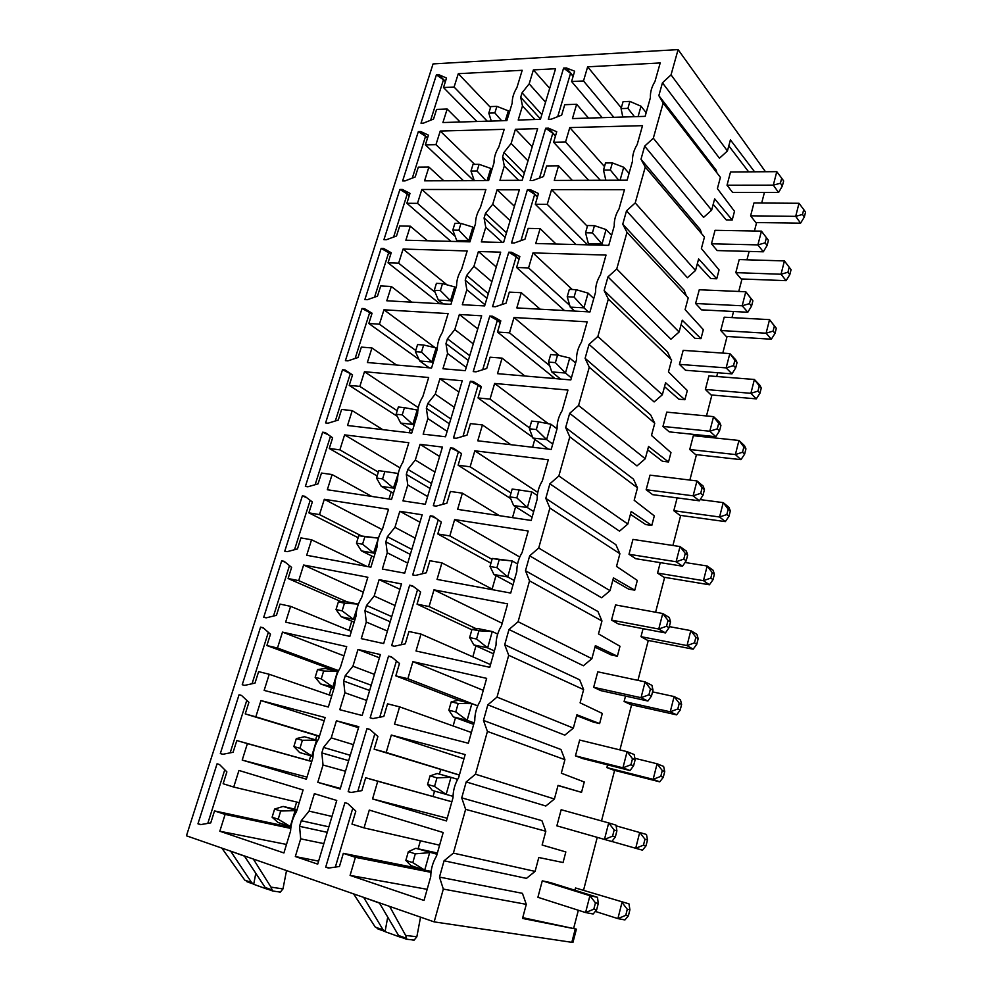<?xml version="1.0" encoding="UTF-8"?>
<svg xmlns="http://www.w3.org/2000/svg" width="992" height="992" viewBox="0 0 992 992"><rect width="100%" height="100%" fill="white"/><g stroke="black" fill="none" stroke-linecap="round" stroke-linejoin="round"><path stroke-width="1.49" d="M653.319 138.21L711.636 210.168L703.576 217.384L644.664 146.146L653.319 138.21L663.14 103.081L658.849 95.629L662.445 82.807L671.038 74.859L678.094 49.6L433.058 63.922L186.446 835.797L434.161 921.878L571.814 942.313L572.979 942.313L576.389 929.169M644.664 146.146L640.993 159.241L645.259 167.04L635.227 202.914L626.51 210.837L622.753 224.192L626.994 232.339L616.739 268.981L607.96 276.892L604.128 290.544L608.332 299.051L597.866 336.486L589.025 344.373L585.106 358.323L589.273 367.214L578.572 405.468L569.668 413.329L565.663 427.577L569.792 436.864L558.856 475.962L549.878 483.798L545.798 498.368L549.89 508.053L538.706 548.03L529.666 555.842L525.475 570.735L529.53 580.841L518.097 621.724L508.983 629.498L504.705 644.738L508.71 655.29L497.017 697.091L487.828 704.841L483.464 720.428L487.419 731.426L475.453 774.206L466.203 781.919L461.726 797.866L465.62 809.348L453.381 853.12L444.056 860.783L439.481 877.102L443.325 889.08L434.161 921.878M576.65 104.259L572.446 118.581L645.135 116.362L650.417 97.65C650.132 92.318 651.657 86.912 654.98 81.456L660.201 62.955L587.648 66.811L583.494 80.96L571.59 81.518L574.641 71.201L566.358 67.952L563.592 68.088L548.34 119.325L551.118 119.238L561.658 115.134L564.733 104.706L576.65 104.259L588.566 118.098M533.386 69.899L529.17 83.836L522.052 92.814L520.701 97.29L522.474 105.946L518.208 120.032L540.417 119.35L555.557 68.733L533.386 69.899L549.692 88.325M515.418 129.258L511.128 143.456L503.948 152.495L502.572 157.058L504.296 165.999L499.956 180.37L522.189 180.296L537.627 128.662L515.418 129.258L532.233 146.742M440.237 131.043L435.959 144.646L425.37 144.857L428.445 135.148L420.794 131.564L418.326 131.626L402.64 180.891L405.108 180.879L415.202 176.973L418.314 167.152L428.904 167.053L424.576 180.817L488.597 180.618L494.028 162.775C493.991 157.53 495.591 152.272 498.827 147.002L504.209 129.344L440.237 131.043L474.647 164.374M569.792 127.596L565.552 142.03L553.623 142.265L556.735 131.75L548.464 128.166L545.687 128.241L530.137 180.494L532.915 180.482L543.492 176.564L546.629 165.924L558.57 165.8L554.28 180.42L627.142 180.184L632.524 161.088C632.276 155.583 633.826 150.077 637.186 144.547L642.518 125.662L569.792 127.596L604.488 166.569M497.104 189.782L492.726 204.265L485.497 213.354L484.084 218.004L485.758 227.255L481.331 241.912L503.601 242.482L519.349 189.807L497.104 189.782L514.426 206.274M421.848 189.484L417.483 203.348L406.881 203.273L410.006 193.378L402.38 189.472L399.912 189.46L383.929 239.667L386.396 239.729L396.515 235.997L399.689 225.99L410.291 226.188L405.864 240.225L469.96 241.85L475.503 223.646C475.49 218.252 477.127 212.883 480.401 207.551L485.882 189.546L421.848 189.484L459.879 223.386M551.577 189.621L547.249 204.34L535.296 204.253L538.47 193.514L530.199 189.596L527.422 189.596L511.55 242.904L514.34 242.978L524.954 239.233L528.166 228.383L540.119 228.606L535.742 243.511L608.753 245.371L614.259 225.854C614.036 220.187 615.623 214.557 619.02 208.965L624.464 189.695L551.577 189.621L587.376 226.362M478.429 251.509L473.953 266.29L466.662 275.429L465.223 280.178L466.848 289.751L462.322 304.705L484.629 305.92L500.7 252.166L478.429 251.509L496.273 266.984M403.087 249.054L398.635 263.19L388.033 262.806L391.22 252.724L383.619 248.484L381.151 248.409L364.858 299.584L367.325 299.708L377.481 296.162L380.705 285.969L391.307 286.477L386.806 300.787L450.938 304.308L456.593 285.733C456.618 280.178 458.279 274.71 461.59 269.316L467.182 250.951L403.087 249.054L446.983 284.828M532.977 252.91L528.562 267.927L516.596 267.493L519.833 256.544L511.574 252.266L508.784 252.191L492.59 306.59L495.38 306.739L506.032 303.205L509.305 292.119L521.284 292.702L516.82 307.917L589.98 311.934L595.609 292.008C595.411 286.167 597.035 280.414 600.47 274.759L606.025 255.068L532.977 252.91L572.26 289.515M459.37 314.489L454.807 329.567L447.454 338.768L445.978 343.604L447.553 353.499L442.94 368.764L465.273 370.673L481.666 315.816L459.37 314.489L477.76 328.898M383.966 309.789L379.428 324.198L368.826 323.491L372.074 313.212L364.486 308.636L362.018 308.487L345.414 360.654L347.882 360.865L358.062 357.504L361.348 347.113L371.963 347.944L367.362 362.526L431.545 368.02L437.311 349.072C437.36 343.356 439.059 337.776 442.407 332.332L448.111 313.596L383.966 309.789L435.091 347.646M514.005 317.502L509.491 332.841L497.5 332.047L500.811 320.862L492.553 316.225L489.775 316.064L473.234 371.591L476.024 371.826L486.725 368.503L490.073 357.194L502.064 358.124L497.5 373.662L570.809 379.936L576.55 359.588C576.389 353.561 578.051 347.684 581.523 341.967L587.19 321.842L514.005 317.502L559.215 355.471M439.915 378.758L435.265 394.134L427.85 403.397L426.349 408.332L427.874 418.574L423.15 434.149L445.507 436.765L462.247 380.767L439.915 378.758L458.874 392.038M344.993 369.954L352.544 374.914L344.993 369.954L342.525 369.731L325.587 422.927L328.054 423.212L338.26 420.062L341.608 409.46L352.222 410.626L347.535 425.506L411.742 433.045L417.632 413.714C417.719 407.824 419.455 402.132 422.84 396.626L428.656 377.506L364.473 371.715L418.314 407.625M352.557 374.889L349.234 385.38L359.848 386.409L364.473 371.715M494.624 383.458L490.023 399.119L478.02 397.941L481.393 386.533L473.147 381.511L470.357 381.263L453.48 437.956L456.27 438.278L467.009 435.166L470.419 423.609L482.434 424.936L477.772 440.808L551.205 449.438L557.082 428.631C556.946 422.418 558.645 416.417 562.154 410.626L567.957 390.067L494.624 383.458L548.39 423.745M420.075 444.342L415.313 460.04L407.836 469.365L406.311 474.399L407.774 484.989L402.963 500.886L425.32 504.258L442.42 447.082L420.075 444.342L439.617 456.469M344.596 434.868L339.872 449.86L329.257 448.483L332.642 437.794L325.103 432.487L322.636 432.19L305.375 486.427L307.842 486.799L318.06 483.86L321.482 473.048L332.097 474.56L327.323 489.738L391.542 499.41L397.556 479.682C397.668 473.618 399.441 467.815 402.864 462.235L408.803 442.717L344.596 434.868L399.999 467.84M474.833 450.802L470.134 466.798L458.118 465.236L461.565 453.58L453.332 448.173L450.542 447.826L433.306 505.709L436.108 506.131L446.871 503.242L450.368 491.449L462.384 493.16L457.622 509.367L531.179 520.453L537.18 499.187C537.081 492.788 538.817 486.65 542.364 480.785L548.291 459.78L474.833 450.802L537.776 492.404M399.813 511.289L394.952 527.322L387.413 536.697L385.851 541.843L387.252 552.792L382.342 569.036L404.711 573.178L422.183 514.786L399.813 511.289L419.963 522.201M324.31 499.298L319.498 514.588L308.884 512.852L312.344 501.94L304.829 496.26L302.362 495.876L284.754 551.205L287.209 551.664L297.464 548.936L300.948 537.912L311.562 539.784L306.689 555.272L370.909 567.176L377.047 547.014C377.208 540.789 379.018 534.849 382.466 529.207L388.529 509.293L324.31 499.298L382.205 529.641M454.634 519.585L449.822 535.928L437.794 533.956L441.316 522.04L433.107 516.224L430.305 515.79L412.709 574.914L415.512 575.434L426.312 572.781L429.871 560.728L441.911 562.861L437.05 579.415L510.706 593.067L516.832 571.33C516.782 564.721 518.543 558.446 522.139 552.507L528.203 531.03L454.634 519.585L519.771 557.033M379.118 579.663L374.17 596.031L366.556 605.455L364.957 610.712L366.296 622.034L361.274 638.625L383.668 643.572L401.5 583.928L379.118 579.663L399.9 589.298M303.614 565.018L298.704 580.63L288.102 578.522L291.623 567.387L284.146 561.311L281.678 560.84L263.711 617.297L266.178 617.842L276.446 615.338L280.004 604.091L290.606 606.348L285.634 622.145L349.854 636.356L356.116 615.772C356.314 609.361 358.162 603.297 361.646 597.593L367.846 577.257L303.614 565.018L363.308 592.162M433.988 589.843L429.077 606.546L417.037 604.153L420.633 591.988L412.436 585.751L409.646 585.218L391.666 645.606L394.456 646.226L405.294 643.82L408.94 631.507L420.992 634.074L416.02 651L489.763 667.318L496.037 645.073C496.012 638.265 497.823 631.854 501.468 625.84L507.656 603.88L433.988 589.843L502.188 623.286M357.988 649.475L352.929 666.202L345.253 675.676L343.629 681.045L344.894 692.763L339.772 709.702L362.167 715.492L380.382 654.546L357.988 649.475L379.415 657.783M282.497 632.102L277.487 648.024L266.885 645.532L270.481 634.173L263.041 627.688L260.574 627.13L242.234 684.728L244.702 685.373L254.994 683.104L258.627 671.621L269.229 674.275L264.145 690.407L328.34 707.011L334.738 685.993C334.974 679.384 336.858 673.196 340.392 667.43L346.716 646.648L282.497 632.102L343.926 655.836M412.883 661.652L407.873 678.714L395.82 675.874L399.491 663.45L391.332 656.766L388.529 656.134L370.152 717.836L372.955 718.568L383.83 716.422L387.55 703.836L399.602 706.85L394.531 724.148L468.348 743.256L474.771 720.514C474.784 713.484 476.631 706.924 480.314 700.836L486.65 678.379L412.883 661.652L483.278 690.333M336.412 720.787L331.241 737.874L323.491 747.422L321.83 752.903L323.032 765.018L317.787 782.328L340.182 789L358.806 726.714L336.412 720.787L358.509 727.719M260.946 700.563L255.824 716.819L245.235 713.918L248.905 702.324L241.502 695.417L239.047 694.772L220.323 753.56L222.791 754.292L233.095 752.283L236.815 740.553L247.392 743.616L242.209 760.083L306.367 779.204L312.902 757.727C313.174 750.919 315.096 744.595 318.68 738.755L325.14 717.538L260.946 700.563L324.161 720.75M391.319 735.047L386.198 752.482L374.145 749.183L377.902 736.486L369.756 729.331L366.953 728.599L348.18 791.666L350.982 792.496L361.882 790.624L365.688 777.765L377.754 781.25L372.558 798.932L446.437 820.954L453.009 797.68C453.059 790.438 454.956 783.717 458.676 777.542L465.161 754.565L391.319 735.047L463.983 758.756M219.815 831.234L225.11 814.42L214.532 810.935L210.738 822.901L200.409 824.65L197.954 823.819L217.062 763.803L219.53 764.547L226.883 771.9L223.138 783.742L233.715 787.053L238.948 770.449L303.093 789.954L296.484 811.63C292.876 817.544 290.904 824.005 290.582 831.011L283.91 852.959L219.815 831.234L286.502 844.44M325.711 867.132L328.513 868.087L339.45 866.487L343.331 853.343L355.396 857.311L350.089 875.403L424.018 900.463L430.739 876.643C430.838 869.166 432.772 862.296 436.542 856.034L443.176 832.524L369.284 810.067L364.039 827.898L351.974 824.116L355.818 811.134L347.708 803.508L344.906 802.664L325.711 867.132L329.356 867.963M299.559 826.324L300.688 838.848L295.331 856.542L317.713 864.131L336.759 800.47L314.365 793.662L309.082 811.121L301.258 820.719L299.559 826.324L327.224 832.325M458.292 73.693L454.088 87.048L443.511 87.544L446.524 78.021L438.861 74.722L436.406 74.859L421.005 123.206L423.472 123.132L433.541 119.052L436.579 109.43L447.169 109.033L442.916 122.537L506.875 120.59L512.207 103.081C512.132 97.985 513.707 92.826 516.919 87.606L522.189 70.296L458.292 73.693L490.544 107.483M454.088 87.048L487.27 121.185M447.169 109.033L460.164 122.016M430.652 120.218L443.474 79.757L445.358 81.691M438.861 74.722L445.433 81.468M443.474 79.757L436.406 74.859M443.511 87.544L476.892 121.508M505.362 120.627L508.338 110.856L509.466 112.059M496.893 106.355L494.872 112.927L488.808 113.138L490.829 106.59L496.893 106.355L508.338 110.856M488.808 113.138L491.288 121.061M494.872 112.927L501.63 120.751M587.648 66.811L621.29 107.905M583.494 80.96L613.837 117.316M571.59 81.518L602.218 117.676M566.358 67.952L573.202 76.086M573.116 76.372L570.549 73.309L563.592 68.088M570.549 73.309L557.702 116.672M646.176 112.691L641.006 106.206L638.079 116.585M622.815 117.044L621.079 108.612L627.911 108.376L634.446 116.684M627.911 108.376L629.895 101.407L641.006 106.206M621.079 108.612L623.075 101.668L629.895 101.407M541.83 114.613L522.052 92.814M529.17 83.836L545.55 102.188M520.701 97.29L540.528 118.99M534.961 119.524L522.474 105.946M524.334 173.141L503.948 152.495M502.572 157.058L522.995 177.618M511.128 143.456L528.004 160.865M518.63 180.308L504.296 165.999M412.312 178.089L425.543 136.338L427.478 138.173M425.543 136.338L418.326 131.626M420.794 131.564L427.552 137.975M425.37 144.857L463.5 180.705M435.959 144.646L473.854 180.668M428.904 167.053L443.796 180.767M487.084 180.631L490.804 168.429L491.958 169.57M479.099 164.325L473.035 164.387L470.977 171.07L477.053 171.021L479.099 164.325L490.804 168.429M477.053 171.021L485.733 180.631M470.977 171.07L474.275 180.668M555.433 136.152L552.792 133.25L539.524 178.027M552.792 133.25L545.687 128.241M548.464 128.166L555.52 135.892M553.623 142.265L588.702 180.308M565.552 142.03L600.309 180.271M558.57 165.8L572.26 180.358M620.062 180.209L623.72 167.264L629.052 173.402M612.362 162.899L605.517 162.973L603.496 170.066L610.328 170.004L612.362 162.899L623.72 167.264M610.328 170.004L618.748 180.222M603.496 170.066L605.839 180.259M506.49 232.822L485.497 213.354M484.084 218.004L505.126 237.373M492.726 204.265L510.111 220.683M502.423 242.445L485.758 227.255M393.613 237.063L407.266 193.986L409.262 195.722M407.266 193.986L399.912 189.46M402.38 189.472L409.324 195.536M406.881 203.273L450.963 241.366M417.483 203.348L455.13 236.232M410.291 226.188L427.564 240.771M469.997 241.738L468.782 240.672L472.924 227.106L474.114 228.185M460.982 223.398L454.906 223.299L452.811 230.107L458.887 230.231L460.982 223.398L472.924 227.106M458.887 230.231L468.782 240.672L456.692 240.374L458.044 241.552M452.811 230.107L456.692 240.374M537.404 197.123L534.676 194.382L520.961 240.634M534.676 194.382L527.422 189.596M530.199 189.596L537.478 196.887M535.296 204.253L575.968 244.54M547.249 204.34L587.574 244.826M540.119 228.606L556.053 244.032M603.223 245.222L602.008 243.982L606.087 229.561L611.593 235.327M594.456 225.655L587.611 225.531L585.54 232.773L592.398 232.909L594.456 225.655L606.087 229.561M592.398 232.909L602.008 243.982L588.368 243.635L589.595 244.875M585.54 232.773L588.368 243.635M488.3 293.657L466.662 275.429M465.223 280.178L486.911 298.307M473.953 266.29L491.883 281.678M484.976 304.742L466.848 289.751M374.567 297.178L388.653 252.724L390.699 254.361M388.653 252.724L381.151 248.409M383.619 248.484L390.761 254.2M388.033 262.806L439.816 303.688M398.635 263.19L435.116 292.28M391.307 286.477L411.692 302.151M451.72 301.742L450.48 300.737L454.696 286.911L455.936 287.916M442.506 283.625L436.418 283.352L434.285 290.296L440.374 290.582L442.506 283.625L454.696 286.911M440.374 290.582L450.48 300.737L438.377 300.092L443.151 303.874M434.285 290.296L438.377 300.092M519.014 259.321L516.187 256.754L502.039 304.532M516.187 256.754L508.784 252.191M511.574 252.266L519.076 259.098M516.596 267.493L564.498 310.533M528.562 267.927L569.755 305.424M521.284 292.702L540.156 309.194M588.244 311.835L583.916 307.842L588.082 293.136L593.774 298.505M576.203 289.689L569.334 289.379L567.213 296.757L574.083 297.092L576.203 289.689L588.082 293.136M574.083 297.092L583.916 307.842L570.251 307.123L574.628 311.091M567.213 296.757L570.251 307.123M469.749 355.694L447.454 338.768M445.978 343.604L468.323 360.431M454.807 329.567L473.283 343.877M466.24 367.4L447.553 353.499M355.136 358.472L369.681 312.592L371.789 314.129M369.681 312.592L362.018 308.487M364.486 308.636L371.839 313.98M368.826 323.491L418.996 359.439M379.428 324.198L415.76 350.474M371.963 347.944L396.54 365.031M433.107 362.898L431.83 361.981L436.12 347.882L437.311 348.762M423.658 345.03L417.582 344.571L415.4 351.652L421.488 352.123L423.658 345.03L436.12 347.882M421.488 352.123L431.83 361.981L419.703 360.976L429.288 367.834M415.4 351.652L419.703 360.976M552.197 378.349L552.68 376.662M500.241 322.784L497.339 320.391L482.707 369.756M497.339 320.391L489.775 316.064M492.553 316.225L500.303 322.586M497.5 332.047L555.074 378.597M509.491 332.841L549.742 365.775M502.064 358.124L524.88 376.005M571.38 377.915L565.465 373.029L569.718 358.013L575.583 362.985M557.554 355.074L550.672 354.553L548.514 362.092L555.396 362.626L557.554 355.074L569.718 358.013M555.396 362.626L565.465 373.029L551.763 371.901L560.579 379.068M548.514 362.092L551.763 371.901M450.827 418.971L427.85 403.397M426.349 408.332L449.376 423.807M435.265 394.134L454.311 407.328M447.132 431.334L427.874 418.574M409.212 432.748L410.291 429.201M335.333 420.968L350.337 373.624L352.507 375.05M350.337 373.624L342.525 369.731M349.234 385.38L397.209 416.293M359.848 386.409L397.222 410.713M352.222 410.626L382.788 429.648M414.11 425.27L412.796 424.427L417.186 410.043L417.843 410.477M404.451 407.65L398.362 407.005L396.143 414.222L402.231 414.892L404.451 407.65L417.186 410.043M402.231 414.892L412.796 424.427L400.669 423.051L412.486 430.615M396.143 414.222L400.669 423.051M532.568 447.243L534.8 439.394M481.095 387.55L478.094 385.342L462.979 436.331M478.094 385.342L470.357 381.263M473.147 381.511L481.145 387.388M478.02 397.941L532.617 437.286M490.023 399.119L529.641 427.986M482.434 424.936L510.88 444.689M552.73 444.044L546.617 439.58L550.957 424.254L557.02 428.804M538.52 421.823L531.613 421.092L529.418 428.792L536.312 429.536L538.52 421.823L550.957 424.254M536.312 429.536L546.617 439.58L532.89 438.03L548.254 449.078M529.418 428.792L532.89 438.03M431.52 483.526L407.836 469.365M406.311 474.399L430.044 488.461M415.313 460.04L434.955 472.068M427.626 496.546L407.774 484.989M389 499.038L391.158 491.945M315.134 484.704L330.485 436.269M328.501 434.88L322.636 432.19M329.257 448.483L377.146 475.962M339.872 449.86L378.324 472.105M332.097 474.56L371.802 496.446M394.754 488.882L393.402 488.101L398.226 473.655M384.859 471.522L378.77 470.679L376.501 478.045L382.59 478.9L384.859 471.522L397.866 473.444M382.59 478.9L393.402 488.101L381.263 486.353L393.427 493.235M376.501 478.045L381.263 486.353M512.504 517.638L515.592 506.788M461.54 453.654L458.44 451.645L442.829 504.32M458.44 451.645L450.542 447.826M458.118 465.236L510.607 498.53M470.134 466.798L511.029 492.999M462.384 493.16L499.435 515.679M533.684 511.562L527.372 507.544L531.811 491.883L537.317 495.504M519.076 489.998L512.157 489.044L509.913 496.905L516.82 497.885L519.076 489.998L531.811 491.883M516.82 497.885L527.372 507.544L513.633 505.548L532.109 517.167M509.913 496.905L513.633 505.548M411.829 549.394L387.413 536.697M385.851 541.843L410.316 554.429M394.952 527.322L415.202 538.123M407.724 563.109L387.252 552.792M368.379 566.705L371.653 555.929M294.525 549.717L310.186 500.315M306.776 497.724L302.362 495.876M308.884 512.852L358.137 537.701M319.498 514.588L361.212 535.767M311.562 539.784L366.941 566.432M375.001 553.759L373.6 553.065L378.411 538.234M362.564 544.211L364.87 536.684L378.163 538.11L358.769 535.643L356.463 543.145L362.564 544.211L373.6 553.065L361.472 550.907L373.984 557.082M358.769 535.643L364.87 536.684M356.463 543.145L361.472 550.907M492.131 589.087L495.988 575.596M438.228 519.858L422.257 573.773M436.058 518.32L430.305 515.79M437.794 533.956L490.941 563.183M449.822 535.928L492.032 559.339M441.911 562.861L493.718 589.918M514.24 580.518L507.718 576.96L512.244 560.964L517.551 563.964M496.918 567.684L499.212 559.637L512.244 560.964L492.292 558.446L489.998 566.482L496.918 567.684L507.718 576.96L493.954 574.504L513.038 584.796M492.292 558.446L499.212 559.637M489.998 566.482L493.954 574.504M391.728 616.615L366.556 605.455M364.957 610.712L390.191 621.761M374.17 596.031L395.039 605.542M387.413 631.061L366.296 622.034M348.948 630.404L351.763 621.19M273.494 616.057L289.478 565.651M285.237 562.204L281.678 560.84M288.102 578.522L341.409 601.784M298.704 580.63L347.014 601.822M290.606 606.348L351.366 631.396M354.838 619.95L353.412 619.343L358.385 604.227M342.116 610.849L344.472 603.161L358.062 604.078L345.923 601.598L338.371 601.908L336.015 609.572L342.116 610.849L353.412 619.343L341.273 616.764L354.156 622.207M338.371 601.908L344.472 603.161M336.015 609.572L341.273 616.764M472.837 656.828L475.949 645.891M417.558 589.645L401.227 644.726M413.999 586.942L409.646 585.218M417.037 604.153L471.87 629.784M429.077 606.546L476.569 628.903M420.992 634.074L490.532 664.59M494.388 650.938L487.642 647.875L492.268 631.532L497.686 634.111M476.569 639.022L478.913 630.788L492.268 631.532L478.479 628.705L471.994 629.362L469.638 637.571L476.569 639.022L487.642 647.875L473.854 644.936L493.57 653.852M471.994 629.362L478.913 630.788M469.638 637.571L473.854 644.936M371.206 685.236L345.253 675.676M343.629 681.045L369.644 690.482M352.929 666.202L374.455 674.374M366.668 700.426L344.894 692.763M329.27 694.983L331.464 687.778M252.042 683.761L268.348 632.313M263.587 628.159L260.574 627.13M266.885 645.532L335.755 670.964M277.487 648.024L338.582 670.666M269.229 674.275L331.75 695.826M334.279 687.506L332.804 686.985L337.553 671.398L338.136 671.621M321.247 678.863L323.652 671.026L337.553 671.398L325.413 668.484L317.564 669.55L315.158 677.362L321.247 678.863L332.804 686.985L320.664 683.972L333.932 688.646M317.564 669.55L323.652 671.026M315.158 677.362L320.664 683.972M453.133 725.97L455.489 717.7M396.428 660.932L379.75 717.228M392.076 657.374L388.529 656.134M395.82 675.874L460.672 700.947M407.873 678.714L477.735 705.845M399.602 706.85L471.386 732.493M474.089 722.895L467.12 720.328L471.857 703.626L477.71 705.907M455.774 711.921L458.18 703.502L471.857 703.626L458.056 700.315L451.236 701.828L448.843 710.21L455.774 711.921L467.12 720.328L453.319 716.906L473.68 724.371M451.236 701.828L458.18 703.502M448.843 710.21L453.319 716.906M350.263 755.296L323.491 747.422M321.83 752.903L348.651 760.653M331.241 737.874L353.437 744.657M345.489 771.268L323.032 765.018M340.355 788.417L317.787 782.328M309.219 760.728L310.756 755.73M315.592 739.834L316.87 735.667M230.144 752.854L246.785 700.34M241.664 695.566L239.047 694.772M220.323 753.56L222.927 754.267M245.235 713.918L319.387 736.424M255.824 716.819L319.474 736.151M236.815 740.553L311.773 761.434M247.392 743.616L311.736 761.534M242.209 760.083L306.999 777.12M312.964 756.35L311.773 756.016L316.609 740.106L317.688 740.429M299.944 748.29L302.399 740.292L316.609 740.106L304.482 736.746L296.31 738.594L293.855 746.567L299.944 748.29L311.773 756.016L299.634 752.556L293.855 746.567M296.31 738.594L302.399 740.292M433.045 796.44L434.57 791.083M439.406 774.12L440.684 769.631M374.145 749.183L459.383 775.074M365.688 777.765L451.856 801.759L377.754 781.25M374.84 733.795L357.79 791.331M369.966 729.517L366.953 728.599M348.18 791.666L351.156 792.472M386.198 752.482L459.395 775.012M372.558 798.932L447.206 818.239M453.022 796.34L446.152 794.394L450.988 777.319L457.647 779.34M434.533 786.433L436.976 777.84L450.988 777.319L437.174 773.5L430.032 775.893L427.577 784.461L434.533 786.433L446.152 794.394L432.338 790.45L427.577 784.461M430.032 775.893L436.976 777.84M225.11 814.42L290.768 828.419M296.633 802.032L294.488 809.063M289.28 826.162L289.056 826.906M233.715 787.053L299.224 802.652M207.774 823.41L224.775 769.792M197.954 823.819L201.054 824.55M214.532 810.935L290.904 827.303M291.003 826.646L290.296 826.497L295.244 810.253L283.117 806.434L297.092 809.658M296.794 810.613L280.699 811.01L274.61 809.075L283.117 806.434M274.61 809.075L272.106 817.222L278.169 822.554L290.296 826.497L278.194 819.194L280.699 811.01M272.106 817.222L278.194 819.194M364.039 827.898L439.605 845.184M426.374 870.443L431.036 871.956M420.397 840.794L418.116 848.792M413.118 866.351L412.858 867.268M350.089 875.403L427.155 889.328M355.396 857.311L430.987 872.34M343.331 853.343L420.968 868.893M335.346 867.095L352.768 808.269M437.05 854.273L415.822 848.296L437.398 853.033M431.111 871.385L424.712 870.108L429.66 852.649L415.301 853.839L408.357 851.632L415.822 848.296M410.886 865.619L424.712 870.108L412.796 862.631L405.84 860.386L410.886 865.619M408.357 851.632L405.84 860.386M415.301 853.839L412.796 862.631M323.851 843.622L300.688 838.848M328.86 826.844L301.258 820.719M309.082 811.121L331.973 816.441M318.606 861.143L295.331 856.542M764.423 192.46L761.682 203.038M756.623 222.543L754.428 231.012M749.134 251.41L746.964 259.792M741.991 278.988L738.755 291.462M733.559 311.5L731.984 317.614M727.086 336.462L722.784 353.09M717.687 372.756L716.708 376.501M711.909 395.014L706.49 415.946M701.493 435.215L701.158 436.505M696.458 454.646L689.862 480.066M680.698 515.418L672.911 545.476M664.652 577.332L655.6 612.225M648.284 640.448L637.943 680.363M631.606 704.779L619.913 749.902M614.606 770.387L601.512 820.917M597.246 837.372L583.656 889.799M578.348 910.247L573.748 927.991M658.849 95.629L716.224 170.202L716.968 172.918M671.038 74.859L727.434 150.995L719.436 158.224L662.445 82.807M728.81 145.861L748.65 171.852M443.325 889.08L526.293 904.344L522.524 918.431L576.402 929.144L522.734 917.662M439.481 877.102L522.424 893.333L526.293 904.344M453.381 853.12L535.085 871.398L526.442 878.379L444.056 860.783M465.62 809.348L545.811 831.246L542.128 845.035L565.837 851.942L542.14 845.01M461.726 797.866L541.905 820.657L545.811 831.246M475.453 774.206L554.416 798.994L545.836 806.012L466.203 781.919M558.012 785.552L581.535 792.348L584.263 781.981L561.311 773.19L564.919 759.686L487.419 731.426M483.464 720.428L560.976 749.493L564.919 759.686M497.017 697.091L573.351 728.103L564.82 735.146L487.828 704.841M576.674 715.641L593.501 722.151L599.627 723.59L602.305 713.434L580.097 702.832L583.631 689.601L508.71 655.29M504.705 644.738L579.65 679.793L583.631 689.601M518.097 621.724L591.889 658.676L583.42 665.756L508.983 629.498M594.964 647.156L611.258 654.968L617.371 656.22L619.988 646.263L598.498 633.913L601.958 620.967L529.53 580.841M525.475 570.735L597.953 611.531L601.958 620.967M538.706 548.03L610.043 590.674L601.636 597.779L529.666 555.842M612.87 580.06L628.655 589.124L634.756 590.178L637.323 580.432L616.516 566.42L619.901 553.722L549.89 508.053M545.798 498.368L615.871 544.658L619.901 553.722M558.856 475.962L627.837 524.036L619.492 531.166L549.878 483.798M630.428 514.302L645.718 524.57L651.794 525.45L654.311 515.877L634.173 500.278L637.496 487.841L569.792 436.864M565.663 427.577L633.442 479.111L637.496 487.841M578.572 405.468L645.271 458.75L636.976 465.905L569.668 413.329M647.64 449.86L662.445 461.268L668.509 461.974L670.976 452.6L651.484 435.451L654.745 423.274L589.273 367.214M585.106 358.323L650.653 414.879L654.745 423.274M597.866 336.486L662.358 394.754L654.125 401.921L589.025 344.373M664.516 386.669L678.838 399.181L684.889 399.726L687.32 390.526L668.447 371.913L671.634 359.972L608.332 299.051M604.128 290.544L667.529 351.9L671.014 359.377M616.739 268.981L679.111 332.01L670.927 339.202L607.96 276.892M681.058 324.706L694.933 338.284L700.972 338.669L703.34 329.654L685.088 309.628L688.212 297.91L626.994 232.339M622.753 224.192L684.071 290.16L686.365 295.926M635.227 202.914L695.528 270.494L687.406 277.71L626.51 210.837M697.277 263.946L710.718 278.541L716.732 278.777L719.064 269.923L701.394 248.546L704.456 237.051L645.259 167.04M640.993 159.241L700.302 229.598L701.691 233.79M713.198 204.34L726.218 219.914L732.208 220.001L734.502 211.308L717.39 188.629L720.39 177.37L663.14 103.081M800.581 223.175L804.326 217.037L802.503 214.458L795.696 216.355L799.006 203.273L753.957 202.988L750.609 215.822L755.768 222.53L800.581 223.175L795.696 216.355L750.609 215.822M715.046 230.305L711.462 243.796L717.179 250.567L763.332 251.794L767.101 245.47L768.416 240.324L761.447 231.136L715.046 230.305M739.214 259.569L735.804 272.639L741.136 278.95L786.098 280.662L789.806 274.66L791.07 269.675L784.412 260.908L739.214 259.569M699.261 289.763L695.603 303.502L701.505 309.851L747.807 312.232L751.552 306.082L752.891 300.836L745.798 291.76L699.261 289.763M724.21 317.192L720.738 330.51L726.231 336.412L771.33 339.214L775.025 333.374L776.314 328.29L769.544 319.635L724.21 317.192M683.166 350.362L679.433 364.374L685.534 370.276L731.972 373.86L735.692 367.883L737.068 362.539L735.618 359.674L729.839 353.586L683.166 350.362M708.92 375.881L705.386 389.459L711.053 394.94L756.288 398.871L759.971 393.192L761.273 388.021L759.76 385.132L754.391 379.477L708.92 375.881M666.748 412.139L662.954 426.436L669.253 431.867L715.815 436.703L719.522 430.912L720.924 425.456L719.535 422.232L713.57 416.628L666.748 412.139M693.346 435.686L689.738 449.512L695.59 454.559L740.962 459.656L744.62 454.15L745.947 448.88L744.496 445.656L738.953 440.46L693.346 435.686M650.02 475.143L646.152 489.726L652.649 494.661L699.348 500.811L703.018 495.194L704.444 489.639L703.142 486.043L696.967 480.946L650.02 475.143M677.139 497.885L673.804 510.706L679.842 515.294L725.338 521.618L728.971 516.299L730.335 510.917L728.946 507.346L723.218 502.622L700.141 499.596M632.958 539.4L629.002 554.268L635.723 558.694L682.546 566.196L686.191 560.79L687.642 555.123L686.414 551.143L680.028 546.567L632.958 539.4M660.275 562.625L657.547 573.078L663.784 577.195L709.416 584.784L713.025 579.65L714.401 574.17L713.087 570.239L707.172 565.998L685.05 562.489M615.548 604.946L611.518 620.112L618.45 624.005L665.409 632.921L669.017 627.725L670.505 621.934L669.352 617.557L662.755 613.527L615.548 604.946M643.064 628.68L640.993 636.666L647.416 640.274L693.185 649.19L696.768 644.242L698.17 638.65L696.917 634.359L690.804 630.627L669.302 626.609M597.779 671.82L593.675 687.295L600.842 690.63L647.912 701.022L651.484 696.037L653.009 690.134L651.942 685.336L645.11 681.888L597.779 671.82M625.518 696.074L624.104 701.493L630.738 704.593L676.618 714.86L680.177 710.123L681.616 704.419L680.438 699.732L674.114 696.545L652.562 691.87M579.663 740.057L575.459 755.854L582.862 758.62L630.044 770.536L633.59 765.787L635.14 759.748L634.161 754.515L627.093 751.663L579.663 740.057M607.6 764.869L606.881 767.597L613.738 770.164L659.73 781.845L663.264 777.319L664.727 771.516L663.623 766.419L657.088 763.778L634.868 758.297M561.162 809.72L556.872 825.84L604.45 839.418L608.704 822.926L561.162 809.72M542.277 880.834L550.101 882.508L597.482 897.289L589.918 895.702L542.277 880.834L537.9 897.301L585.578 912.566L593.191 913.992L596.663 909.726L598.275 903.427L597.482 897.289M575.534 887.976L628.978 903.861L575.534 887.976L574.938 890.258M778.571 192.498L782.353 186.012L780.394 183.247L773.314 185.157L776.786 171.666L730.534 171.963L727.024 185.206L732.567 192.398L778.571 192.498L773.314 185.157L727.024 185.206M780.394 183.247L781.696 178.188L776.786 171.666M781.696 178.188L783.655 180.966L782.353 186.012M802.503 214.458L803.731 209.56L799.006 203.273M803.731 209.56L805.554 212.139L804.326 217.037M768.416 240.324L766.407 237.708L765.08 242.866L767.101 245.47M765.08 242.866L757.888 244.888L761.447 231.136L766.407 237.708M763.332 251.794L757.888 244.888L711.462 243.796M791.07 269.675L789.186 267.245L787.933 272.242L789.806 274.66M787.933 272.242L781.039 274.238L784.412 260.908L789.186 267.245M786.098 280.662L781.039 274.238L735.804 272.639M752.891 300.836L750.808 298.394L749.456 303.639L751.552 306.082M749.456 303.639L742.177 305.784L745.798 291.76L750.808 298.394M747.807 312.232L742.177 305.784L695.603 303.502M776.314 328.29L774.368 326.021L773.09 331.105L775.025 333.374M773.09 331.105L766.109 333.213L769.544 319.635L774.368 326.021M771.33 339.214L766.109 333.213L720.738 330.51M737.068 362.539L734.898 360.257L733.522 365.626L735.692 367.883M733.522 365.626L726.144 367.883L729.839 353.586L734.898 360.257M731.972 373.86L726.144 367.883L679.433 364.374M761.273 388.021L759.264 385.913L757.962 391.096L759.971 393.192M757.962 391.096L750.894 393.316L754.391 379.477L759.264 385.913M756.288 398.871L750.894 393.316L705.386 389.459M720.924 425.456L718.679 423.361L717.278 428.829L719.522 430.912M717.278 428.829L709.801 431.222L713.57 416.628L718.679 423.361M715.815 436.703L709.801 431.222L662.954 426.436M745.947 448.88L743.876 446.946L742.537 452.228L744.62 454.15M742.537 452.228L735.382 454.559L738.953 440.46L743.876 446.946M740.962 459.656L735.382 454.559L689.738 449.512M704.444 489.639L702.138 487.742L700.699 493.322L703.018 495.194M700.699 493.322L693.123 495.826L696.967 480.946L702.138 487.742M699.348 500.811L693.123 495.826L646.152 489.726M730.335 510.917L728.19 509.156L726.826 514.55L728.971 516.299M726.826 514.55L719.572 516.993L723.218 502.622L728.19 509.156M725.338 521.618L719.572 516.993L673.804 510.706M687.642 555.123L685.261 553.412L683.798 559.104L686.191 560.79M683.798 559.104L676.11 561.757L680.028 546.567L685.261 553.412M682.546 566.196L676.11 561.757L629.002 554.268M714.401 574.17L712.194 572.595L710.805 578.088L713.025 579.65M710.805 578.088L703.452 580.655L707.172 565.998L712.194 572.595M709.416 584.784L703.452 580.655L657.547 573.078M670.505 621.934L668.025 620.434L666.537 626.25L669.017 627.725M666.537 626.25L658.75 629.027L662.755 613.527L668.025 620.434M665.409 632.921L658.75 629.027L611.518 620.112M698.17 638.65L695.876 637.273L694.462 642.878L696.768 644.242M694.462 642.878L687.022 645.581L690.804 630.627L695.876 637.273M693.185 649.19L687.022 645.581L640.993 636.666M653.009 690.134L650.442 688.857L648.929 694.784L651.484 696.037M648.929 694.784L641.03 697.711L645.11 681.888L650.442 688.857M647.912 701.022L641.03 697.711L593.675 687.295M681.616 704.419L679.247 703.241L677.809 708.958L680.177 710.123M677.809 708.958L670.257 711.797L674.114 696.545L679.247 703.241M676.618 714.86L670.257 711.797L624.104 701.493M635.14 759.748L632.499 758.694L630.937 764.745L633.59 765.787M630.937 764.745L622.926 767.82L627.093 751.663L632.499 758.694M630.044 770.536L622.926 767.82L575.459 755.854M664.727 771.516L662.272 770.536L660.808 776.364L663.264 777.319M660.808 776.364L653.145 779.34L657.088 763.778L662.272 770.536M659.73 781.845L653.145 779.34L606.881 767.597M615.325 836.988L616.9 830.837L616.02 825.158L608.704 822.926L614.16 830.019L612.572 836.194L615.325 836.988L611.816 841.514L604.45 839.418L612.572 836.194M614.16 830.019L616.9 830.837M647.491 839.951L644.961 839.207L643.461 845.159L645.99 845.891L647.491 839.951L646.474 834.446L616.119 825.828M645.99 845.891L642.506 850.194L635.698 848.272L639.716 832.387L644.961 839.207M643.461 845.159L635.698 848.272L611.853 841.464M598.275 903.427L595.448 902.856L589.918 895.702L585.578 912.566L593.824 909.18L596.663 909.726M595.448 902.856L593.824 909.18M627.291 909.28L625.754 915.356L628.382 915.852L629.908 909.8L627.291 909.28L621.996 902.41L617.892 918.617L595.287 911.412M625.754 915.356L617.892 918.617L624.923 919.931L628.382 915.852M629.908 909.8L628.978 903.861M732.208 220.001L714.662 198.822L711.636 210.168M754.59 171.814L730.41 139.86L727.434 150.995M678.094 49.6L765.489 171.74M412.548 939.994L414.148 940.118L416.851 936.77L420.546 917.141M389.645 906.415L405.654 935.444L416.851 936.77M353.586 893.879L375.274 927.098L383.123 929.913L363.667 897.376L379.49 903.117M379.316 902.819L398.561 935.481L400.495 937.043M387.736 917.104L385.057 931.662L400.47 937.217M385.057 931.662L383.123 929.913M380.717 930.012L375.274 927.098M398.561 935.481L406.584 938.37L406.484 939.3M406.584 938.37L405.654 935.444M221.811 848.086L244.751 880.102L251.633 882.582L230.628 851.148L244.454 856.133M279.124 891.994L280.314 892.13L282.968 888.919L286.527 870.579M253.32 859.035L270.965 887.121L282.968 888.919M244.292 855.898L265.162 887.456L272.18 889.985L270.965 887.121M272.18 889.985L272.614 891.039M265.162 887.456L267.245 889.018M255.8 873.295L253.704 884.306L267.208 889.167M253.704 884.306L251.633 882.582M250.034 882.905L244.751 880.102M535.085 871.398L538.792 857.51L563.059 862.519L565.837 851.942M581.535 792.348L558.05 785.391L554.416 798.994M599.627 723.59L576.91 714.786L573.351 728.103M617.371 656.22L595.374 645.631L591.889 658.676M634.756 590.178L613.453 577.89L610.043 590.674M651.794 525.45L631.172 511.512L627.837 524.036M668.509 461.974L648.545 446.474L645.271 458.75M684.889 399.726L665.57 382.726L662.358 394.754M700.972 338.669L682.26 320.218L679.111 332.01M716.732 278.777L698.616 258.924L695.528 270.494M575.248 929.033L571.814 942.313M377.493 928.748L384.202 931.178M399.627 936.733L406.484 939.201M406.484 939.213L414.148 940.094M272.354 890.94L280.314 892.106M246.909 881.69L252.799 883.81M266.315 888.683L272.316 890.841"/></g></svg>
